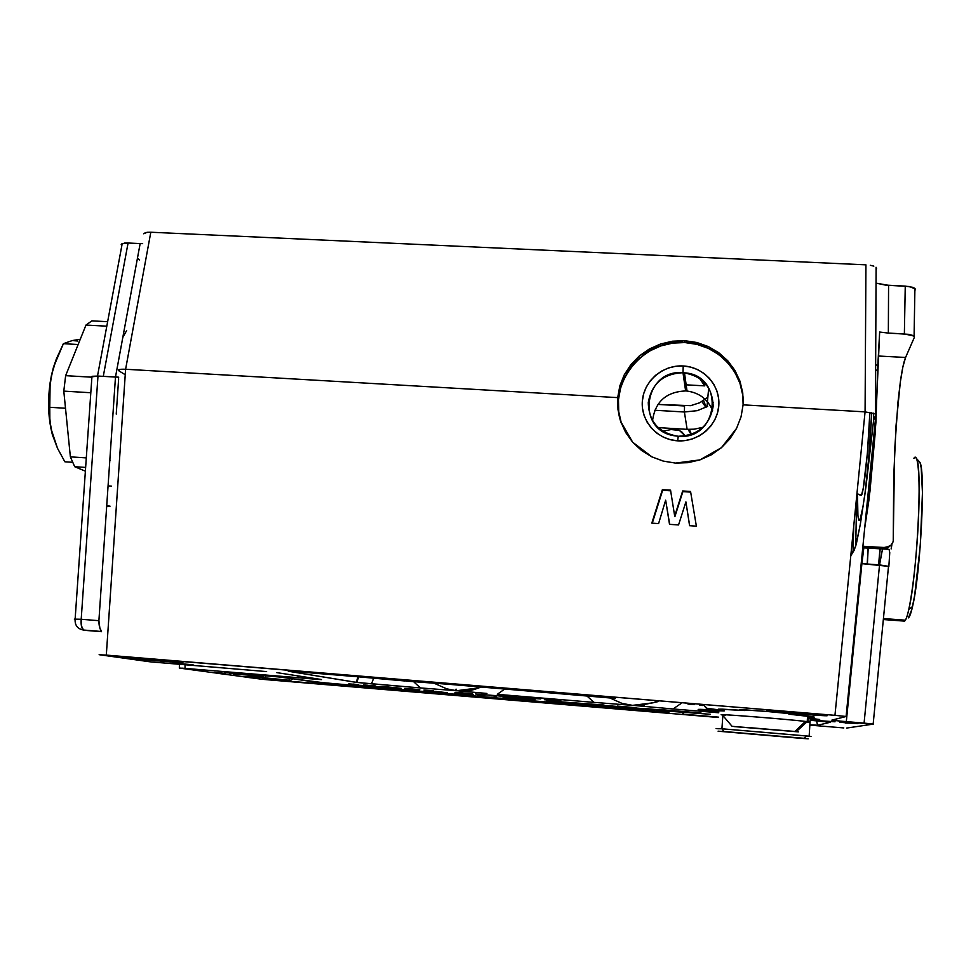 <?xml version="1.0" encoding="UTF-8"?>
<svg xmlns="http://www.w3.org/2000/svg" width="971" height="971" viewBox="0 0 971 971"><rect width="100%" height="100%" fill="white"/><g stroke="black" fill="none" stroke-linecap="round" stroke-linejoin="round"><path stroke-width="1.46" d="M876.121 364.926L877.82 365.387L879.653 332.033L875.247 432.52L869.955 491.411L864.7 528.103L868.972 499.774L875.939 422.203L877.82 365.387L876.546 365.06M228.112 672.636L263.044 676.471L264.233 675.634L263.044 676.471L250.785 675.901M258.48 676.471L257.618 677.115L265.119 677.867L265.92 675.78L265.119 677.867L290.353 680.38L292.939 678.79L290.353 680.38L276.08 679.639M724.22 710.117L718.309 709.17L744.806 710.529L744.842 709.874L744.806 710.529L739.562 709.765C737.936 709.024 785.77 712.823 793.477 714.049L788.889 714.183L788.925 713.503L788.889 714.183L814.208 717.059L808.285 717.059M106.701 506.037L109.978 506.267L106.701 506.037M108.072 485.888L111.349 486.107M172.704 663.011L193.071 664.783L172.704 663.011M126.631 330.565L122.819 337.41M116.241 414.107L118.632 378.848M703.174 427.252L694.229 429.182L687.128 429.352L684.397 411.995L684.531 405.963L657.877 404.422L690.709 405.66L699.727 402.747L707.616 397.394M702.688 380.717L704.776 385.875L686.157 384.832L704.776 385.875L699.351 378.144M827.231 715.7L827.231 715.7C826.782 716.343 776.715 712.362 768.267 711.027L766.811 710.699C765.512 709.91 817.364 714.001 825.848 715.36L767.284 710.857L827.231 715.7M742.754 392.854L743.106 404.846L741.031 416.887L736.588 428.332L721.441 447.68L699.994 459.878L675.573 463.106L663.424 461.14L651.942 456.88L641.564 450.495L632.679 442.23L625.627 432.423L620.675 421.426L617.993 409.677L617.69 397.625L125.611 369.259L150.808 232.227L147.167 232.287L143.635 233.768L145.735 232.506L150.808 232.227L125.599 369.259C119.53 369.041 117.382 369.623 119.154 371.031L119.433 369.526L125.599 369.259L106.312 655.097L125.611 369.259L617.69 397.625L619.838 385.888L624.292 374.77L639.319 355.969L660.523 344.013L684.725 340.687L708.32 346.55L727.74 360.751L739.987 381.215L742.754 392.854L743.106 404.846L741.031 416.887L736.588 428.332L729.974 438.734L721.441 447.68L711.318 454.816L699.994 459.878L687.929 462.682L675.573 463.106L663.144 461.067L651.942 456.88L632.679 442.23L620.675 421.426L617.993 409.677L617.69 397.625L619.838 385.888L624.292 374.77L630.871 364.671L639.319 355.969L649.332 348.99L660.523 344.013L672.466 341.209L684.725 340.687L684.968 342.569L684.725 340.687L696.826 342.496L708.32 346.55L718.758 352.704L727.74 360.751L734.913 370.376L739.987 381.215L742.754 392.854M743.228 402.771L743.228 402.783C743.822 371.432 716.634 343.625 684.968 342.569L696.996 344.365L708.429 348.431L718.807 354.621L727.74 362.693L734.877 372.342L739.926 383.217L742.706 394.894M678.268 436.282C698.064 435.421 709.704 425.432 713.187 406.303C712.459 386.992 702.397 375.789 682.989 372.706L683.22 365.97C703.635 366.917 720.385 385.414 718.807 405.514C717.533 425.626 698.161 442.242 677.661 440.834L678.268 436.282L673.364 435.615C635.252 429.073 644.659 368.907 682.989 372.706L684.47 372.828C725.252 375.207 719.123 440.3 678.268 436.282L677.661 440.834C657.124 439.717 640.642 421.038 642.341 401.096C643.737 381.13 662.841 364.708 683.22 365.97L682.989 372.706L685.623 390.925L682.989 372.706C663.351 373.641 651.772 383.581 648.264 402.54C648.834 421.79 658.836 433.042 678.268 436.282M712.58 410.563C707.859 399.287 699.338 392.782 687.031 391.034L685.623 390.925C666.13 391.859 655.085 401.8 652.524 420.771M880.187 548.724L878.791 564.843M864.87 494.64L868.608 459.198L871.752 412.687C870.113 444.572 867.71 472.78 864.518 497.31M863.45 504.653L860.015 519.849L862.612 509.678M856.908 494.057L861.508 495.222C864.105 491.472 868.972 443.917 869.882 412.359L867.358 453.493L863.304 488L861.508 495.222L856.944 493.717L860.512 495.246M809.753 717.132L814.208 717.144L810.943 716.489L788.889 714.183L792.967 713.976L767.576 711.525L741.686 709.728L744.806 710.529L722.169 709.133L718.297 709.17L722.084 709.85M126.861 657.743C112.502 655.801 168.469 660.401 180.545 662.161L181.055 662.234C193.69 664.03 139.241 659.527 127.104 657.78L181.055 662.234L126.861 657.743M461.747 693.828L456.516 693.415L461.771 693.573M415.454 689.252L410.757 689.07M463.167 693.428L466.711 693.525M623.164 707.531L609.739 706.281L623.164 707.531M599.204 704.97L580.901 703.732L599.204 704.97M548.846 701.341L587.928 704.193L548.846 701.341M511.268 697.991L519.619 698.525L511.268 697.991M546.333 700.771L604.035 705.031L546.333 700.771M605.71 705.504L639.428 708.32L605.71 705.504M633.832 707.944L622.302 706.973L633.832 707.944M656.517 710.287L710.408 714.292L656.517 710.287M374.393 685.854L366.722 685.283M383.994 687.347L384.844 687.165L383.994 687.347M808.224 717.994L819.682 719.511L810.227 719.341L819.67 719.608L811.635 718.37M709.449 710.444L724.172 710.966L709.449 710.444L718.819 711.767L709.449 710.408M217.006 672.769L220.417 673.109M225.454 673.34L214.518 672.502L225.454 673.34M251.137 677.236L248.527 677.018M250.87 677.054L243.09 676.508L250.87 677.054M248.224 676.993L243.09 676.496L248.224 676.993M251.44 677.26L248.212 677.03L251.44 677.26M259.415 677.976L251.44 677.309L259.415 677.976M259.087 676.508L258.128 677.188M812.411 720.288L831.31 721.502L811.003 720.13M831.589 721.587L835.06 721.781M509.217 696.341L492.588 695.394L517.276 697.457L492.588 695.394L517.276 697.457L509.217 696.341M492.467 695.382L475.511 693.974L492.467 695.382M472.525 693.719L455.617 692.311L472.525 693.719M455.885 689.24L455.763 690.66L455.885 689.24M456.273 689.204L456.139 690.684L456.273 689.204M417.894 690.381L406.473 689.507L417.894 690.381M383.375 687.043L374.26 686.279M373.386 686.266L385.341 687.504M389.104 687.796L384.043 687.359L389.104 687.796M373.556 686.23L384.844 687.165L373.556 686.23M373.362 686.533L372.67 686.448L373.362 686.533M355.24 685.077L367.305 685.708L355.24 685.077M367.9 685.271L365.072 685.053M363.627 684.931L368.737 685.453M366.941 685.198L365.181 685.053M373.786 685.793L372.172 685.635M366.795 685.295L375.51 685.963M365.885 685.223L363.773 685.041M363.372 685.016L368.13 685.538M370.534 685.684L366.722 685.356L370.631 685.502M386.106 686.8L401.205 688.293L386.106 686.8M503.027 696.547L500.223 696.328M507.772 696.972L506.304 696.826M489.627 695.661L496.521 696.243L489.627 695.661M533.176 699.059L532.351 698.999M531.295 698.914L523.733 698.586L534.718 699.375M525.651 698.707L523.733 698.586M535.13 699.229L528.006 698.635L535.13 699.229M526.464 698.683L524.874 698.55L526.464 698.683M645.157 708.563L665.718 710.335L639.015 708.587M642.535 705.31L644.38 705.419L642.535 705.31M641.552 705.723L639.634 705.601L641.552 705.723M701.038 712.969L665.718 710.335L701.038 712.969M700.637 712.945L659.273 709.485L700.637 712.945M504.871 697.251L503.561 697.178M503.063 697.154L506.789 697.384M509.544 697.579L506.765 697.712L509.544 697.579M512.554 698.149L509.508 697.955L512.554 698.149M516.171 698.465L512.554 698.21L516.171 698.465M515.213 698.537L526.488 699.484L515.213 698.537M530.87 699.351L511.766 697.761L530.87 699.351M480.257 695.418L479.456 695.345M477.744 695.297L482.259 695.552M480.742 695.442L479.965 695.394M482.356 695.552L481.555 695.503M606.462 705.832L587.892 704.606L605.382 705.711M636.151 707.75L617.24 706.087L636.151 707.75M511.341 697.554L520.978 698.052L511.341 697.554M485.888 695.127L477.198 694.641L485.888 695.127M477.186 694.763L484.517 695.321L477.186 694.763M466.699 693.585L457.22 692.736L465.048 693.622M455.545 690.636L455.605 689.883L455.545 690.636M468.896 693.707L467.257 693.573M472.197 694.034L470.559 693.864M470.267 693.84L471.263 693.937M467.015 693.549L468.605 693.682M427.337 690.247L424.691 690.065M428.866 690.369L427.289 690.247M423.987 690.029L428.964 690.381M429.097 690.381L433.515 690.672M433.503 690.818L429.716 690.49L432.86 690.891M407.055 688.573L405.332 688.463M416.207 689.313L410.733 688.852M419.618 689.677L417.906 689.483M407.565 688.609L405.939 688.5M404.701 688.427L419.763 689.701M348.783 683.924L350.288 683.985M350.883 684.033L348.892 683.875M355.665 685.271L366.832 686.121L355.665 685.271M406.364 689.337L419.254 690.041L406.364 689.337M436.234 691.461L424.448 690.854L447.255 692.748L436.234 691.461M457.742 693.245L454.816 693.003M468.847 694.204L466.286 693.962M460.837 693.816L473.217 694.69L463.361 693.707M454.768 693.173L456.661 693.452M454.756 693.367L460.667 693.646L454.756 693.367M460.667 693.597L456.977 693.173M459.052 693.343L454.416 692.978M529.571 698.404L524 697.882L529.571 698.404M540.653 698.95L518.975 697.457L540.653 698.95M560.898 700.844L544.318 699.715L560.898 700.844M845.328 723.055L853.242 723.237L839.879 722.181L848.885 723.152M857.915 723.626L840.935 722.206L857.915 723.626M262.364 677.867L276.007 679.36L262.364 677.867M233.38 674.141L249.098 675.112L233.477 674.202M722.121 710.408L698.185 709.449L718.795 712.071L699.994 709.922C695.005 709.085 700.734 709.17 717.168 710.202L721.38 710.226L706.293 708.187L704.254 705.771L707.228 708.454L721.732 710.287M702.968 705.529L699.472 705.14L702.968 705.529M694.241 704.63L687.966 704.084L694.241 704.63M613.623 698.27L449.646 684.373L615.262 698.38M497.286 694.326L504.871 688.937L497.286 694.326L593.9 702.373L497.286 694.326M622.193 703.417L632.546 705.359L593.912 702.373L586.775 695.794L593.9 702.373L632.546 705.359L653.119 702.81L656.554 701.487M479.698 686.861C472.404 690.065 464.708 691.352 456.613 690.721L486.932 693.452L456.613 690.721L476.433 688.172L479.71 686.861M288.363 671.228L356.879 682.455L420.419 687.929L413.525 681.618L420.431 687.929L371.492 683.863L373.665 678.122L371.492 683.863L356.066 682.346L358.153 676.799L356.066 682.346L288.266 671.24M294.189 671.531L357.971 676.787L294.189 671.531M405.295 681.011L357.971 676.787L405.295 681.011M456.613 690.721L420.431 687.929L456.613 690.721L446.514 688.803M449.634 684.373L406.606 681.132L449.634 684.373M830.229 722.242L812.496 720.482M812.181 724.936L817.679 725.252L830.241 722.278L817.679 725.252L816.465 720.87L817.679 725.252L810.13 724.779M682.31 714.11L683.523 713.369L682.31 714.11L718.443 717.132L682.31 714.11M648.798 711.124L646.383 710.906M640.532 709.837L647.742 711.051L628.334 709.558L519.23 700.443L626.72 709.425L626.72 708.624L626.72 709.425L629.888 709.68L630.325 708.939L629.888 709.68L634.536 710.044L655.146 711.039M480.621 696.45L480.293 697.178L290.645 681.326L477.247 696.935L477.174 696.146L477.247 696.935L504.24 698.416L496.946 698.44L519.23 700.443L519.182 699.642L519.23 700.443L516.038 700.164L515.504 699.338M490.015 697.287L492.685 697.87M281.626 680.04L279.187 679.846M281.129 680.416L290.645 681.326M278.325 679.785L276.165 679.639M257.618 677.115L248.43 675.828L257.618 677.115M227.736 672.927L224.617 672.49L227.736 672.927M489.384 697.227L331.888 683.815L276.407 676.653L224.617 672.49L282.282 677.236L313.657 681.848L485.706 696.899M451.042 689.98L450.289 689.92M492.297 697.481L491.132 697.384M497.018 697.846L493.717 697.591M643.494 710.104L499.98 698.076L639.84 709.777M646.358 710.347L645.181 710.25M651.31 710.736L645.764 710.299M658.217 711.282L668.898 712.144M668.983 712.156L657.039 711.185M715.554 711.743L715.506 712.496L718.746 712.763L673.061 708.964L715.506 712.496L715.554 711.743M673.049 708.964L632.546 705.359L673.049 708.964L681.023 703.514L673.061 708.964M671.119 429.546L676.872 429.643L679.615 430.614L685.283 435.955L682.03 432.131L679.154 430.408L671.119 429.546L662.671 431.233L671.119 429.546L670.888 428.369M691.146 434.523L688.038 429.388M246.44 677.26L266.418 679.676L718.419 717.484L262.061 679.287L179.332 668.072L185 668.388L185.06 664.819L185 668.388L321.522 679.615L313.366 679.02L313.378 678.256L313.366 679.02L181.929 668.145L193.921 670.063M857.478 494.239L857.915 515.577L858.995 520.371L860.015 519.849C858.061 522.495 857.223 513.962 857.478 494.239M867.224 564.03L868.038 548.057M843.799 727.934L809.85 725.131L843.799 727.934M846.542 728.08L865.61 725.252L846.542 728.08M915.289 289.552L914.876 290.596L914.913 288.423L912.825 287.331L905.251 286.105L904.365 333.903L905.251 286.105L885.334 285.073L876.51 283.229L888.574 285.316L888.344 333.089L904.365 333.903L914.087 336.087L914.464 337.107L905.579 357.462C903.795 361.613 902.035 369.842 900.311 382.149L897.981 402.128L894.607 450.762L893.235 541.405L892.046 544.112L889.642 546.297L883.452 547.656L882.53 548.894L883.452 547.656L864.676 546.357L863.862 547.608L882.53 548.894L879.544 564.891L861.204 563.581L861.896 563.653L863.862 547.608L882.53 548.894L879.556 564.891L888.501 566.336L861.896 563.653L863.862 547.608L862.782 547.571M852.951 551.067L851.069 552.936M882.53 548.894L887.628 547.947L891.572 544.707M891.766 545.423L891.123 548.943M872.213 724.269L840.51 721.125L846.311 721.623L861.896 563.653L846.311 721.623L864.081 723.104L879.544 564.891L864.081 723.104L873.524 724.075L865.61 725.252M888.841 566.651L889.752 552.657L889.084 549.343L862.758 547.802M831.977 720.203L840.51 721.125L831.844 720.142L846.105 716.501L831.844 720.142M873.572 420.564L865.974 486.726L860.403 523.867L856.373 543.724L854.14 550.266L850.778 555.825L855.73 546.09L860.27 524.571L865.974 486.726L873.609 420.176L875.878 414.787L846.105 716.477L834.951 715.336L865.064 411.874L743.106 404.846L865.064 411.874M854.14 550.266L856.41 543.59L854.14 550.266M915.301 288.97L909.451 286.53L888.574 285.316L888.344 333.089L908.589 334.327L913.213 335.553L914.464 337.107L905.579 357.462L878.33 356.017L905.579 357.462L902.884 366.88L900.311 382.149L896.051 425.468L893.733 476.567L893.235 541.405L891.002 545.277L885.831 547.583L862.903 546.321L864.676 546.357L863.862 547.608M856.701 496.205L855.754 544.743L856.701 496.205M877.626 371.104L876.097 369.951M865.076 411.874L865.938 264.84L865.076 411.874L875.417 413.925L875.878 414.787L873.609 420.176L873.645 413.161L873.609 419.921M621.452 423.611L618.721 411.631L618.466 399.712L620.578 387.951L624.984 376.797L631.49 366.662L639.877 357.923L649.805 350.919L660.911 345.907L672.782 343.091L684.786 342.557C642.353 339.037 606.681 384.601 621.452 423.611M677.661 440.834L685.198 440.567L692.554 438.856L699.46 435.785L705.626 431.44L710.821 426.026L714.85 419.727L717.545 412.796L718.807 405.514L718.589 398.146L716.901 390.985L713.819 384.322L709.461 378.387L703.987 373.41L697.627 369.599L690.612 367.087L683.22 365.97L675.731 366.273L668.436 367.997L661.603 371.08L655.486 375.376L650.327 380.753L646.322 386.992L643.627 393.862L642.341 401.096L642.511 408.415L644.125 415.552L647.147 422.239L651.456 428.199L656.882 433.212L663.229 437.084L670.245 439.657L677.661 440.834M689.665 525.712L685.902 501.886L689.58 525.699L696.377 526.161L690.563 491.472L682.686 490.962L682.88 491.617L690.672 492.115L682.88 491.617L682.686 490.962L674.687 516.038L670.548 490.173L662.38 489.639L651.82 523.138L658.593 523.6L665.657 500.162L669.517 524.34L678.547 524.947L685.902 501.886L689.665 525.712M669.674 524.352L665.657 500.162L669.674 524.352M652.281 523.163L662.635 490.294L670.645 490.816L662.635 490.294L662.38 489.639L652.281 523.163M674.906 516.596L682.88 491.617L674.906 516.596M99.309 654.709L151.027 661.906L260.726 671.095L149.534 661.749L99.904 654.806L106.312 655.097L834.951 715.336L99.139 654.66M119.166 371.031L124.943 374.527L119.154 371.031M276.65 672.6L321.365 679.506L276.65 672.6M266.624 671.604L260.726 671.095L266.624 671.604M297.684 675.804L298.595 677.843L297.684 675.804M116.168 377.112L115.488 377.076L140.152 243.575L128.075 243.017L103.278 376.36L97.986 376.056L81.2 619.28C80.799 624.826 81.552 628.407 83.47 630.033L81.382 625.773L81.2 619.28L98.896 620.687C98.921 625.749 99.795 629.257 101.506 631.186L99.892 628.261L98.896 620.687L115.476 377.076L140.152 243.575L128.075 243.017L103.278 376.36L97.986 376.056L81.2 619.28L98.896 620.687L115.476 377.076L103.278 376.36L118.741 377.185M75.168 619.255L75.119 619.243C74.791 625.348 77.571 628.941 83.47 630.033L101.482 631.49M92.051 376.299L97.986 376.056L91.165 376.918M81.2 619.28L74.354 619.134M84.089 630.276L101.469 631.684L84.089 630.276M140.152 243.575L142.664 243.624L140.152 243.575M674.687 516.038L682.686 490.962L690.563 491.472L696.377 526.161L689.58 525.699L685.902 501.886L678.547 524.947L669.517 524.34L665.657 500.162L658.593 523.6L651.82 523.138L662.38 489.639L670.548 490.173L674.687 516.038M865.938 264.84L150.808 232.227L865.938 264.84M873.851 266.139L870.295 265.289L873.851 266.139M876.57 268.53L876.048 267.28L876.097 270.144L876.57 268.53M888.344 333.089L879.653 332.033L888.344 333.089M853.06 550.994L853.74 525.954L853.06 550.994M702.033 428.284L701.827 427.677L702.033 428.284M691.498 434.401L689.337 429.425M701.912 401.557L705.856 407.347L701.912 401.557M706.196 407.165L703.55 400.525L706.196 407.165M654.721 410.26L684.397 411.995L654.721 410.26L684.397 411.995L687.128 429.352L657.998 427.604L687.225 429.352M684.397 411.995L697.336 410.66L707.641 406.364M712.301 403.256L713.224 402.54M705.031 383.011L704.776 385.875L705.031 383.011M708.539 389.674L706.997 406.728L708.539 389.674M121.205 244.461L124.555 243.066L128.075 243.017L122.14 243.575L121.205 244.461L121.885 245.578M137.457 258.213L139.642 259.997L137.457 258.213M109.869 459.574L110.136 460.472M225.733 674.42L217.225 673.255M228.925 673.073L261.442 676.265L251.683 675.974M258.687 677.248L290.717 680.61M480.293 697.178L516.038 700.164M829.404 722.121L826.588 721.805M840.935 722.206L839.879 722.181M433.163 691.388L447.255 692.748L433.163 691.388M432.726 690.697L430.821 690.527M511.766 697.761L509.459 697.579M645.145 708.709L641.697 708.745M383.812 686.715L401.205 688.293L383.812 686.715M258.978 677.588L256.138 677.357M351.211 684.045L358.372 684.725L352.971 684.033M725.276 715.348L723.868 715.166C704.825 712.75 790.006 719.329 807.217 721.635L796.366 731.564L734.258 726.599L798.429 731.879L732.085 726.332L796.366 731.564L807.217 721.635L805.408 721.417C785.988 719.062 712.544 713.345 722.351 714.935L732 726.235M806.695 722.108C810.736 722.266 810.919 722.108 807.217 721.635L807.569 716.076L807.217 721.635L807.981 721.732C811.271 722.193 810.215 722.29 804.789 722.011M749.236 727.631L781.4 730.35L749.236 727.631M904.584 621.124L905.373 620.19C909.791 613.66 915.932 569.079 918.178 524.874C920.496 480.56 918.287 450.653 913.881 458.336L915.325 457.171L916.6 458.664C922.571 467.719 917.134 575.196 908.832 609.375C907.29 616.245 905.87 620.153 904.584 621.124L883.695 619.571L904.584 621.124L902.714 619.996M867.382 564.042L868.208 547.899M879.993 548.712L878.597 564.831M908.395 617.872C909.657 616.913 911.041 613.15 912.534 606.559C920.605 573.788 925.751 471.238 919.925 462.378L918.615 460.922L920.132 462.936L921.212 467.973L922.45 492.673L920.277 545.751L914.621 595.648L911.842 609.485L908.395 617.872M85.375 471.178L74.682 466.699L70.373 456.856L63.795 391.119L65.64 375.668L85.97 325.067L91.881 320.855L85.97 325.067L65.64 375.668L63.795 391.119L70.373 456.856L74.682 466.699L85.375 471.178M85.642 467.427L74.682 466.699L85.642 467.427M86.298 457.899L70.373 456.856L86.298 457.899M90.813 392.745L63.795 391.119L90.813 392.745M91.238 377.161L65.64 375.668L91.238 377.161M106.798 326.183L85.97 325.067L106.798 326.183M107.635 321.704L91.881 320.855L107.635 321.704M72.291 340.554L63.382 343.685L78.153 344.511L63.382 343.685L56.33 359.039L53.599 366.929L50.152 382.392L48.562 405.854L50.808 428.09L57.52 448.335L64.863 461.783L72.522 462.293L64.863 461.783L57.52 448.335L52.349 434.583L49.849 420.807L49.776 407.298L65.506 408.257L49.776 407.298L50.128 383.096L53.247 368.021L56.512 358.59L51.512 374.976C47.336 396.265 47.615 416.134 52.349 434.583L49.849 420.807L49.436 391.179L51.512 374.976L53.599 366.929L63.382 343.685L72.291 340.554L80.265 339.255L72.291 340.554L77.801 341.027M52.349 434.583L52.786 436.113L52.349 434.583M780.077 736.479L745.995 733.591C742.05 733.214 741.965 733.166 745.728 733.433L780.077 736.479M717.63 728.723L721.926 728.784L723.941 731.503L804 738.3C810.506 738.955 809.583 738.967 801.245 738.361L718.382 731.224L723.941 731.503L721.926 728.784L716.088 728.529M806.161 736.261C812.496 736.686 812.606 736.576 806.488 735.945L721.926 728.784L722.849 715.506L721.926 728.784L809.146 736.224L810.287 718.212M801.245 738.361L718.103 731.175L801.245 738.361M106.713 505.903L109.99 506.122M687.031 391.034L684.47 372.828M481.167 686.983C473.532 690.114 467.112 691.522 461.905 691.206M356.709 682.431L358.797 676.86M452.887 690.454L447.631 689.24L433.867 683.111M628.638 705.067L622.52 703.623L609.715 697.894M656.699 711.16L651.711 711.415M640.059 709.789L644.756 710.821M505.733 698.525L500.83 698.792M290.123 678.365L288.703 680.173M261.685 675.428L261.078 676.217M658.059 701.62L637.983 705.856M850.912 554.526L853.084 552.026M888.514 566.336L873.172 723.978M179.344 667.975L179.404 664.346M75.131 619.085L91.857 377.695M684.786 342.557L684.543 340.687M875.417 413.925L876.109 267.341M914.913 288.423L914.087 336.087M97.501 376.032L121.848 245.554M805.408 721.417L794.982 731.418M807.981 721.732L808.333 716.161M883.792 618.588L905.373 620.19M916.6 458.664L919.925 462.378M908.832 609.375L912.534 606.559M806.488 735.945L804 738.3"/></g></svg>
